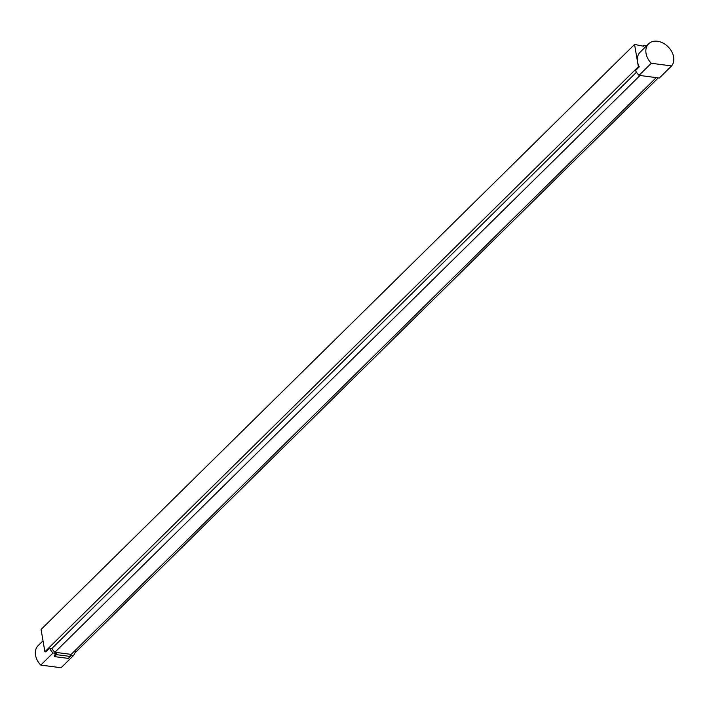<?xml version="1.0" encoding="UTF-8"?>
<svg xmlns="http://www.w3.org/2000/svg" width="709" height="709" viewBox="0 0 709 709"><rect width="100%" height="100%" fill="white"/><g stroke="black" fill="none" stroke-linecap="round" stroke-linejoin="round"><path stroke-width="1.06" d="M658.289 77.875L74.897 652.945M74.188 651.385L75.314 651.536A15.953 11.778 45.4 0 1 73.346 655.648L61.08 667.736L40.767 665.095A15.953 11.778 -134.6 0 1 38.118 645.633L43.019 640.803M656.259 77.618L71.148 654.38L54.885 652.271A13.471 9.944 -134.6 0 1 51.863 648.487L49.541 648.186L45.793 651.881L44.889 651.757L41.078 629.459L634.555 44.445L643.55 46.218L643.444 45.598L642.903 46.129M54.496 656.605L56.472 654.655L56.268 653.423L54.292 655.373L54.496 656.605L68.348 658.404L70.324 656.454L70.111 655.222L73.346 655.648M638.366 66.743L637.524 61.78A15.953 11.778 45.4 0 0 639.27 66.859L638.366 66.743L44.889 651.757M639.27 66.859L635.521 70.554A15.953 11.778 -134.6 0 0 639.013 75.367L651.279 63.278L671.6 65.919A15.953 11.778 45.4 0 0 667.807 46.51A15.953 11.778 45.4 0 0 648.629 43.816L640.112 52.218A15.953 11.778 45.4 0 0 637.524 61.78L634.555 44.445M643.444 45.598L646.431 45.988M56.472 654.655L70.324 656.454M49.541 648.186A15.953 11.778 45.4 0 0 53.024 652.998L56.268 653.423M40.767 665.095L53.024 652.998M639.997 75.5L54.885 652.271M636.487 72.194L51.863 648.487M648.629 43.816A15.953 11.778 45.4 0 0 651.279 63.278M671.6 65.919L659.335 78.017L639.013 75.367"/></g></svg>
